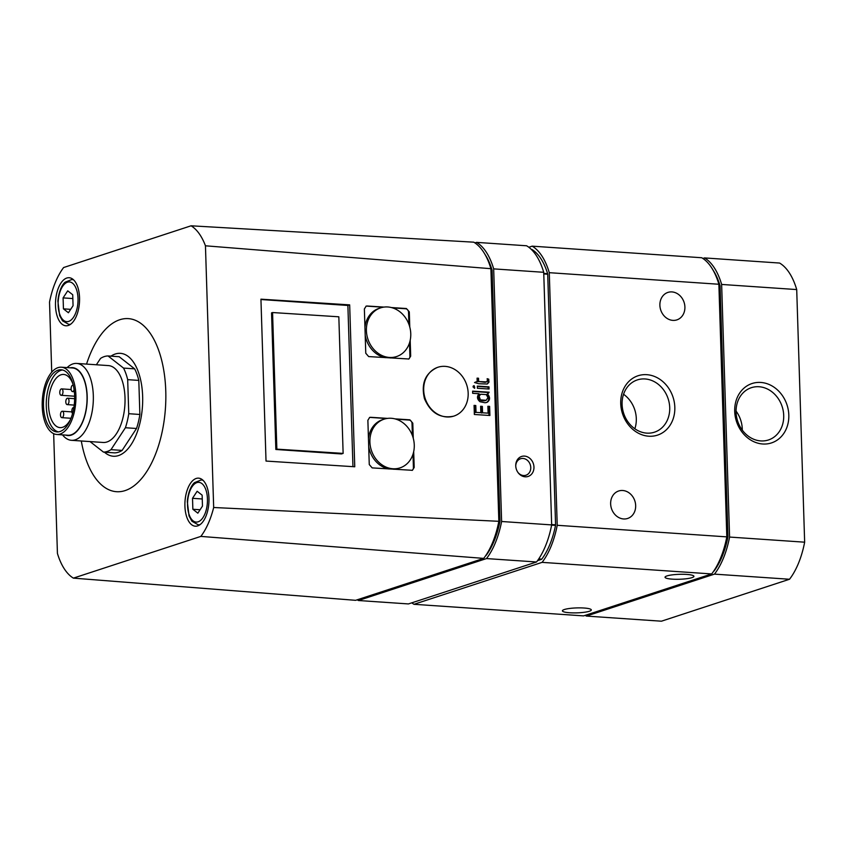 <?xml version="1.0" encoding="UTF-8"?>
<svg xmlns="http://www.w3.org/2000/svg" width="847" height="847" viewBox="0 0 847 847"><rect width="100%" height="100%" fill="white"/><g stroke="black" fill="none" stroke-linecap="round" stroke-linejoin="round"><path stroke-width="1.27" d="M202.137 495.167L197.15 491.26L192.513 498.311L192.862 509.269L197.838 513.166L202.475 506.114L202.137 495.167M72.715 294.745L67.728 290.839L63.091 297.89L63.44 308.848L68.416 312.755L73.064 305.703L72.715 294.745M490.9 268.69L205.45 245.799A64.584 32.091 -86.1 0 0 191.083 225.8L473.769 242.178A67.432 33.499 -86.1 0 1 490.9 268.69L498.841 521.307L213.677 507.501L205.45 245.799M53.657 433.664L57.427 553.419A64.584 32.091 -86.1 0 0 73.382 578.13L355.613 600.322L483.711 558.385L200.845 536.405A64.584 32.091 -86.1 0 0 213.677 507.501M483.711 558.385A67.432 33.499 -86.1 0 0 498.841 521.307M79.544 297.826A24.087 11.964 93.9 0 1 65.886 325.788A24.087 11.964 93.9 0 1 55.584 300.939A24.087 11.964 93.9 0 1 69.158 277.731A24.087 11.964 93.9 0 1 79.544 297.826M208.965 498.237A24.087 11.964 93.9 0 1 195.297 526.199A24.087 11.964 93.9 0 1 185.006 501.36A24.087 11.964 93.9 0 1 198.579 478.153A24.087 11.964 93.9 0 1 208.965 498.237M81.301 440.98A86.743 43.091 -86.1 0 0 130.766 487.999A86.743 43.091 -86.1 0 0 165.768 390.986A86.743 43.091 -86.1 0 0 133.921 319.753A86.743 43.091 -86.1 0 0 86.553 364.094M51.731 372.193L49.528 302.083A64.584 32.091 -86.1 0 1 63.62 267.536L191.083 225.8M200.845 536.405L73.382 578.13M485.691 555.632L485.882 555.579A1.281 0.635 -86.1 0 0 486.157 555.357A64.224 31.911 -86.1 0 0 499.931 521.593A1.281 0.635 -86.1 0 0 499.984 521.011L492.107 270.415A1.281 0.635 -86.1 0 0 492.022 269.875A64.224 31.911 -86.1 0 0 485.066 254.524M537.517 560.672L541.487 559.369A1.281 0.635 -86.1 0 0 541.762 559.147A64.224 31.911 -86.1 0 0 555.537 525.384A1.281 0.635 -86.1 0 0 555.579 524.812L547.713 274.216A1.281 0.635 -86.1 0 0 547.628 273.676A64.224 31.911 -86.1 0 0 532.032 249.526A1.281 0.635 -86.1 0 0 531.874 249.473A1.281 0.635 -86.1 0 0 531.747 249.494L531.365 249.463M411.78 602.831A67.432 33.499 -86.1 0 0 413.992 604.303L542.091 562.366A67.432 33.499 -86.1 0 0 557.22 525.288L549.279 272.681L718.87 284.253A67.432 33.499 -86.1 0 0 701.74 257.742L532.16 246.159L528.803 247.26M549.279 272.681A67.432 33.499 -86.1 0 0 532.16 246.159M413.992 604.303L583.583 615.885L711.681 573.938A67.432 33.499 -86.1 0 0 726.811 536.871L718.87 284.253M686.695 574.425A14.452 2.467 178.2 0 0 672.222 574.869A14.452 2.467 178.2 0 0 665.043 577.241A14.452 2.467 178.2 0 0 679.559 579.253A14.452 2.467 178.2 0 0 693.926 576.331A14.452 2.467 178.2 0 0 686.695 574.425M584.07 608.019A14.452 2.467 178.2 0 0 569.597 608.464A14.452 2.467 178.2 0 0 562.419 610.835A14.452 2.467 178.2 0 0 576.934 612.857A14.452 2.467 178.2 0 0 591.301 609.935A14.452 2.467 178.2 0 0 584.07 608.019M542.091 562.366L711.681 573.938M557.22 525.288L726.811 536.871M646.812 374.681A31.233 26.575 71.9 0 0 624.832 419.223A31.233 26.575 71.9 0 0 671.682 422.42A31.233 26.575 71.9 0 0 646.812 374.681M623.604 518.957A14.452 12.292 -108.1 0 1 610.888 506.231A14.452 12.292 -108.1 0 1 618.659 490.995A14.452 12.292 -108.1 0 1 634.837 500.895A14.452 12.292 -108.1 0 1 627.648 518.459A14.452 12.292 -108.1 0 1 623.604 518.957M672.846 320.378A14.452 12.292 -108.1 0 1 660.131 307.652A14.452 12.292 -108.1 0 1 667.902 292.416A14.452 12.292 -108.1 0 1 684.08 302.326A14.452 12.292 -108.1 0 1 676.891 319.88A14.452 12.292 -108.1 0 1 672.846 320.378M713.661 571.196L713.852 571.143A1.281 0.635 -86.1 0 0 714.127 570.92A64.224 31.911 -86.1 0 0 727.901 537.157A1.281 0.635 -86.1 0 0 727.954 536.575L720.077 285.979A1.281 0.635 -86.1 0 0 719.992 285.439A64.224 31.911 -86.1 0 0 713.036 270.087M585.203 615.346A67.432 33.499 -86.1 0 0 586.357 616.076L661.422 621.2L789.52 579.253A67.432 33.499 -86.1 0 0 804.65 542.186L796.709 289.568L721.644 284.444A67.432 33.499 -86.1 0 0 704.524 257.922L702.894 258.462M796.709 289.568A67.432 33.499 -86.1 0 0 779.589 263.046L704.524 257.922M586.357 616.076L714.466 574.128A67.432 33.499 -86.1 0 0 729.585 537.062L721.644 284.444M789.52 579.253L714.466 574.128M804.65 542.186L729.585 537.062M760.797 382.452A31.233 26.575 71.9 0 0 738.817 427.004A31.233 26.575 71.9 0 0 785.667 430.202A31.233 26.575 71.9 0 0 760.797 382.452M357.233 599.792A67.432 33.499 -86.1 0 0 358.387 600.512L486.496 558.575A67.432 33.499 -86.1 0 0 501.615 521.498L493.674 268.88L543.721 272.3A67.432 33.499 -86.1 0 0 526.601 245.778L476.554 242.369L474.923 242.898M493.674 268.88A67.432 33.499 -86.1 0 0 476.554 242.369M358.387 600.512L408.434 603.932L536.532 561.985A67.432 33.499 -86.1 0 0 551.662 524.907L543.721 272.3M486.496 558.575L536.532 561.985M501.615 521.498L551.662 524.907M524.526 456.099A10.524 8.957 71.9 0 0 515.738 465.511A10.524 8.957 71.9 0 0 518.068 472.615A10.524 8.957 71.9 0 0 533.239 471.419A10.524 8.957 71.9 0 0 524.526 456.099M634.848 428.773A27.506 23.398 71.9 0 0 623.551 394.268M645.054 378.958A27.506 23.398 71.9 0 0 637.357 379.911A27.506 23.398 71.9 0 0 623.667 413.325A27.506 23.398 71.9 0 0 654.466 432.182A27.506 23.398 71.9 0 0 669.257 403.183A27.506 23.398 71.9 0 0 645.054 378.958M742.29 430.117A27.506 23.398 71.9 0 0 736.064 411.102M759.05 386.74A27.506 23.398 71.9 0 0 751.342 387.693A27.506 23.398 71.9 0 0 737.652 421.107A27.506 23.398 71.9 0 0 768.451 439.964A27.506 23.398 71.9 0 0 783.242 410.964A27.506 23.398 71.9 0 0 759.05 386.74M517.856 472.319A8.671 7.379 71.9 0 0 525.945 475.231A8.671 7.379 71.9 0 0 530.614 466.083A8.671 7.379 71.9 0 0 522.98 458.449A8.671 7.379 71.9 0 0 520.556 458.746A8.671 7.379 71.9 0 0 515.749 465.882M474.532 382.537L478.703 383.733L487.258 384.019L488.91 382.315L488.761 379.191L487.152 378.694L487.438 380.494L486.57 381.891L478.629 381.542L478.534 378.238L477.073 378.143L477.179 381.446L474.532 382.537M474.151 385.681L472.986 386.888L474.701 388.201L474.151 385.681L473.399 385.936A1.249 1.059 71.9 0 0 473.325 385.925M477.316 386.094L477.39 388.275L489.079 389.027L489.005 386.846L477.316 386.094M479.995 401.732L485.098 402.77L487.321 402.209C490.159 399.964 490.275 397.285 487.671 394.183L489.174 392.203L472.615 391.134L472.679 393.315L479.053 393.728C476.713 396.523 477.02 399.191 479.995 401.732M474.066 405.395L474.352 414.49L489.905 415.496L489.619 406.401L487.872 406.285L488.094 413.156L482.557 412.796L482.356 406.391L480.63 406.274L480.831 412.69L476.025 412.373L475.802 405.512L474.066 405.395M437.655 367.344L437.38 367.429C425.247 373.125 420.938 383.553 424.463 398.693C430.668 412.955 440.345 418.799 453.505 416.205L453.717 416.142M260.94 299.171L266.022 461.064L354.755 466.771L349.673 304.878L260.94 299.171M387.545 418.386L370.584 417.296L369.673 417.412L367.873 420.281L369.26 464.548L372.172 467.893L412.394 470.307L414.194 467.438L413.696 451.61M413.272 438.344L412.796 423.172L409.895 419.826L394.903 418.863M384.051 307.09L367.079 306L366.169 306.106L364.369 308.975L365.766 353.241L368.667 356.587L408.889 359.001L410.689 356.132L410.192 340.314M409.779 327.037L409.302 311.865L406.391 308.52L391.399 307.556M384.104 419.17A25.622 21.8 71.9 0 0 369.895 442.007A25.622 21.8 71.9 0 0 400.049 467.872A25.622 21.8 71.9 0 0 413.834 440.842A25.622 21.8 71.9 0 0 391.293 418.28A25.622 21.8 71.9 0 0 384.104 419.17L382.505 419.689A25.622 21.8 71.9 0 0 368.445 438.577M368.699 446.507A25.622 21.8 71.9 0 0 388.9 468.973M393.781 469.28A25.622 21.8 71.9 0 0 398.45 468.391L400.049 467.872M412.002 470.403A3.208 2.732 71.9 0 0 413.421 467.692L412.997 454.236M412.404 435.612L412.023 423.426A3.208 2.732 71.9 0 0 409.143 420.07L396.004 419.18M386.613 418.534L370.224 417.412A3.208 2.732 71.9 0 0 369.493 417.476M380.61 307.863A25.622 21.8 71.9 0 0 366.402 330.701A25.622 21.8 71.9 0 0 396.555 356.566A25.622 21.8 71.9 0 0 410.329 329.536A25.622 21.8 71.9 0 0 387.788 306.974A25.622 21.8 71.9 0 0 380.61 307.863L379.011 308.382A25.622 21.8 71.9 0 0 364.951 327.27M365.195 335.211A25.622 21.8 71.9 0 0 385.406 357.667M390.287 357.974A25.622 21.8 71.9 0 0 394.956 357.085L396.555 356.566M408.508 359.096A3.208 2.732 71.9 0 0 409.916 356.386L409.493 342.929M408.91 324.306L408.529 312.12A3.208 2.732 71.9 0 0 405.649 308.763L392.5 307.874M383.109 307.228L366.73 306.116A3.208 2.732 71.9 0 0 365.999 306.169M349.673 304.878L347.884 305.46L260.95 299.52M352.955 466.655L347.884 305.46M276.853 449.143L343.13 453.399L341.457 453.95L275.847 449.471L271.548 312.871L272.565 312.543L276.853 449.143L275.847 449.471M343.13 453.399L338.832 316.799L272.565 312.543M445.13 366.37A25.685 21.853 71.9 0 0 437.931 367.249A25.685 21.853 71.9 0 0 423.691 390.149A25.685 21.853 71.9 0 0 453.918 416.078A25.685 21.853 71.9 0 0 467.735 388.985A25.685 21.853 71.9 0 0 445.13 366.37M110.968 356.153A51.582 25.622 93.9 0 1 142.645 396.354A51.582 25.622 93.9 0 1 130.682 445.257A51.582 25.622 93.9 0 1 104.414 452.171M90.047 441.583L103.493 452.107L114.61 452.87A48.163 23.928 -86.1 0 0 122.106 450.413L136.526 428.487A48.163 23.928 -86.1 0 0 139.871 414.469L138.802 380.409A48.163 23.928 -86.1 0 0 134.652 368.847L119.162 356.714L108.045 355.952A48.163 23.928 -86.1 0 0 100.549 358.408L96.367 364.771M103.493 452.107A48.163 23.928 -86.1 0 0 110.989 449.651L125.409 427.735A48.163 23.928 -86.1 0 0 128.755 413.707L127.685 379.657A48.163 23.928 -86.1 0 0 123.535 368.085L108.045 355.952M123.535 368.085L134.652 368.847M110.989 449.651L122.106 450.413M125.409 427.735L136.526 428.487M128.755 413.707L139.871 414.469M127.685 379.657L138.802 380.409M71.455 440.313L103.143 442.473A38.528 19.142 -86.1 0 0 125.007 397.73A38.528 19.142 -86.1 0 0 108.395 365.586L76.696 363.427A38.528 19.142 93.9 0 1 93.318 395.57A38.528 19.142 93.9 0 1 71.455 440.313A38.528 19.142 93.9 0 1 62.53 434.871M70.767 418.884A26.649 13.245 93.9 0 1 60.031 427.619A26.649 13.245 93.9 0 1 48.628 400.133A26.649 13.245 93.9 0 1 63.652 374.448A26.649 13.245 93.9 0 1 73.107 384.559M58.337 431.885A31.148 15.479 93.9 0 1 46.405 399.975A31.148 15.479 93.9 0 1 62.562 369.991M74.621 395.75A31.148 15.479 93.9 0 1 56.94 431.917A31.148 15.479 93.9 0 1 43.621 399.784A31.148 15.479 93.9 0 1 61.185 369.768A31.148 15.479 93.9 0 1 74.621 395.75M75.902 395.327A33.711 16.749 93.9 0 1 56.77 434.479A33.711 16.749 93.9 0 1 42.35 399.699A33.711 16.749 93.9 0 1 61.355 367.206A33.711 16.749 93.9 0 1 75.902 395.327M61.355 367.206L72.482 367.969A33.711 16.749 93.9 0 1 87.019 396.089A33.711 16.749 93.9 0 1 67.887 435.242L56.77 434.479M70.163 367.81A34.039 16.908 93.9 0 1 87.177 396.036A34.039 16.908 93.9 0 1 65.579 435.083M67.125 367.598A38.528 19.142 93.9 0 1 76.696 363.427M73.647 407.534L73.858 407.545A3.208 1.599 -86.1 0 0 73.647 407.534A3.208 1.599 -86.1 0 0 71.921 409.927A3.208 1.599 -86.1 0 0 72.546 413.59M63.684 413.918A3.208 1.599 -86.1 0 0 62.307 411.24A3.208 1.599 -86.1 0 0 60.497 414.342A3.208 1.599 -86.1 0 0 61.863 417.656A3.208 1.599 -86.1 0 0 62.18 417.613A3.208 1.599 -86.1 0 0 63.684 413.918M73.276 385.269A3.208 1.599 -86.1 0 0 72.937 385.173A3.208 1.599 -86.1 0 0 71.127 388.265A3.208 1.599 -86.1 0 0 72.503 391.579A3.208 1.599 -86.1 0 0 72.821 391.536A3.208 1.599 -86.1 0 0 74.102 389.705M62.985 391.568A3.208 1.599 -86.1 0 0 61.598 388.889A3.208 1.599 -86.1 0 0 59.788 391.981A3.208 1.599 -86.1 0 0 61.164 395.295A3.208 1.599 -86.1 0 0 61.482 395.253A3.208 1.599 -86.1 0 0 62.985 391.568M63.091 297.89L72.831 298.557M63.44 308.848L70.661 309.346M192.513 498.311L202.253 498.978M192.862 509.269L200.083 509.756M67.506 404.57A3.208 1.599 -86.1 0 0 69.009 401.203A3.208 1.599 -86.1 0 0 67.622 398.206A3.208 1.599 -86.1 0 0 65.812 401.298A3.208 1.599 -86.1 0 0 67.188 404.612A3.208 1.599 -86.1 0 0 67.506 404.57M488.984 415.432L488.719 406.698L489.619 406.401M488.719 406.698L487.883 406.645M482.557 412.796L488.094 413.156M481.721 413.071L481.52 406.655L482.356 406.391M481.52 406.655L480.641 406.602M476.025 412.373L480.831 412.69M475.252 412.627L475.04 405.766L475.802 405.512M475.04 405.766L474.076 405.692M486.22 402.59A8.512 7.242 71.9 0 0 486.443 402.494L487.321 402.209M486.443 402.494A4.743 4.034 71.9 0 0 488.666 398.821A4.743 4.034 71.9 0 0 486.781 394.48L487.671 394.183M486.781 394.48L489.174 392.203M488.264 392.5L472.626 391.43M479.921 394.49L479.931 394.48A3.769 3.208 71.9 0 0 479.921 394.49A3.769 3.208 71.9 0 0 479.317 394.776A2.636 2.245 71.9 0 0 478.301 396.46A4.606 3.917 71.9 0 0 478.259 397.349A2.71 2.308 71.9 0 0 479.476 399.805L486.199 400.303L487.957 397.635L486.305 394.638L480.747 394.215L479.106 396.195L480.291 399.54M479.476 399.805A5.167 4.394 71.9 0 0 480.895 400.472A12.324 10.482 71.9 0 0 484.717 400.737A4.659 3.97 71.9 0 0 485.331 400.589L486.199 400.303M478.259 397.349L479.053 397.084M478.301 396.46L479.106 396.195M488.158 388.964L488.094 387.143L489.005 386.846M488.094 387.143L477.327 386.401M474.288 388.244A1.302 1.112 71.9 0 0 473.399 385.936M486.919 384.104A2.7 2.297 71.9 0 0 487.999 382.611A4.415 3.759 71.9 0 0 488.105 381.955L489.015 381.658M488.105 381.955A6.363 5.421 71.9 0 0 487.861 379.488L488.761 379.191M487.861 379.488L487.3 379.308M485.416 381.976L484.537 382.262A5.082 4.32 71.9 0 0 485.437 382.23L486.316 381.944M484.537 382.262L478.629 381.542M477.824 381.806L477.729 378.493L478.534 378.238M477.729 378.493L477.083 378.45M207.441 498.957A19.905 9.889 93.9 0 1 193.063 520.82A19.905 9.889 93.9 0 1 191.994 486.866A19.905 9.889 93.9 0 1 207.441 498.957M78.019 298.546A19.905 9.889 93.9 0 1 63.641 320.399A19.905 9.889 93.9 0 1 62.572 286.445A19.905 9.889 93.9 0 1 78.019 298.546M490.932 269.801L492.022 269.875M490.953 270.341L492.107 270.415M498.819 520.937L499.984 521.011M498.798 521.508L499.931 521.593M531.387 249.484L532.032 249.526M538.565 559.168L541.487 559.369M538.724 558.946L541.762 559.147M551.619 525.119L555.537 525.384M551.651 524.537L555.579 524.812M543.774 273.941L547.713 274.216M543.753 273.412L547.628 273.676M718.902 285.365L719.992 285.439M718.923 285.894L720.077 285.979M726.79 536.49L727.954 536.575M726.768 537.072L727.901 537.157M409.895 419.826L409.143 420.07M412.796 423.172L412.023 423.426M414.194 467.438L413.421 467.692M406.391 308.52L405.649 308.763M409.302 311.865L408.529 312.12M410.689 356.132L409.916 356.386M200.125 524.589A22.477 11.17 93.9 0 1 198.187 524.791L191.951 521.265L189.05 515.982L187.293 501.477C188.479 489.386 192.745 483.976 194.577 482.599L201.247 479.942A22.477 11.17 93.9 0 1 203.142 480.408M70.703 324.168A22.477 11.17 93.9 0 1 68.766 324.369L62.53 320.854L59.629 315.571L57.871 301.056C59.057 288.965 63.324 283.554 65.155 282.178L71.836 279.521A22.477 11.17 93.9 0 1 73.721 279.986M480.895 400.472L481.721 400.197M479.317 394.776L480.133 394.501M484.717 400.737L485.585 400.451M487.999 382.611L488.91 382.315M531.344 249.442L531.874 249.473M437.38 367.429L437.931 367.249M61.863 417.656L71 418.27M62.307 411.24L71.879 411.896M72.503 391.579L74.345 391.706M61.164 395.295L74.631 396.216M61.598 388.889L71.169 389.535M198.187 524.791L199.691 524.896M201.247 479.942L202.761 480.048M68.766 324.369L70.28 324.475M71.836 279.521L73.34 279.626M67.188 404.612L74.197 405.099M67.622 398.206L74.642 398.683M485.68 382.177L486.559 381.891"/></g></svg>
